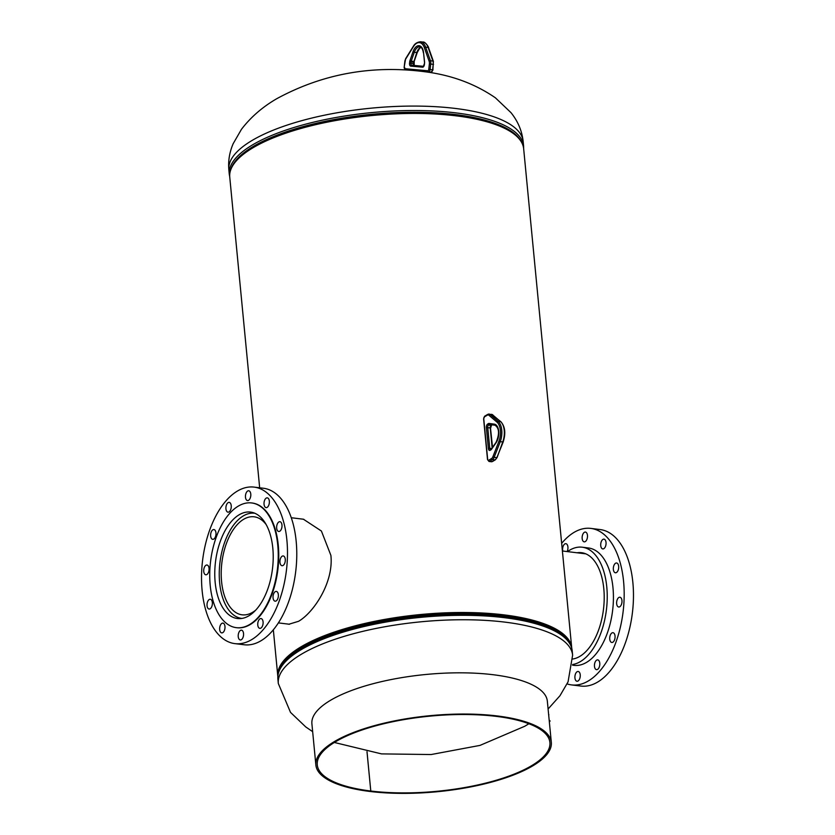 <?xml version="1.0" encoding="UTF-8"?>
<svg xmlns="http://www.w3.org/2000/svg" width="835" height="835" viewBox="0 0 835 835"><rect width="100%" height="100%" fill="white"/><g stroke="black" fill="none" stroke-linecap="round" stroke-linejoin="round"><path stroke-width="1.25" d="M303.846 519.318L302.541 519.12M287.115 623.964L288.847 624.236L298.544 621.313C313.709 612.608 333.854 582.319 330.89 555.379L321.402 531.018L303.397 519.213L299.775 518.775M503.369 615.332A146.219 47.219 174.5 0 0 281.259 666.34A146.219 47.219 174.5 0 1 302.186 646.989A146.219 47.219 174.5 0 1 449.22 613.172A146.219 47.219 174.5 0 1 566.454 638.879A146.219 47.219 174.5 0 0 503.369 615.332M571.745 648.148A147.638 47.678 174.5 0 0 571.724 647.876L523.67 148.828A147.638 47.678 174.5 0 0 456.077 115.835A147.638 47.678 174.5 0 0 304.19 127.578A147.638 47.678 174.5 0 0 229.75 177.124L259.664 487.797M571.724 647.876A147.638 47.678 174.5 0 0 504.131 614.884A147.638 47.678 174.5 0 0 352.234 626.626A147.638 47.678 174.5 0 0 277.805 676.173A147.638 47.678 174.5 0 0 277.836 676.454M572.946 659.024L572.841 659.003A53.617 28.703 -83 0 0 601.576 576.296A53.617 28.703 -83 0 0 581.525 552.686A53.617 28.703 -83 0 0 577.058 552.78M575.138 679.085A4.926 2.641 -83 0 0 576.985 681.256A4.926 2.641 -83 0 0 579.667 678.813A4.926 2.641 -83 0 0 580.022 673.647A4.926 2.641 -83 0 0 578.175 671.476A4.926 2.641 -83 0 0 575.492 673.908A4.926 2.641 -83 0 0 575.138 679.085M594.677 667.478A4.926 2.641 -83 0 0 596.524 669.649A4.926 2.641 -83 0 0 599.206 667.207A4.926 2.641 -83 0 0 599.561 662.04A4.926 2.641 -83 0 0 597.724 659.869A4.926 2.641 -83 0 0 595.042 662.301A4.926 2.641 -83 0 0 594.677 667.478M609.947 640.309A4.926 2.641 -83 0 0 611.794 642.47A4.926 2.641 -83 0 0 614.476 640.038A4.926 2.641 -83 0 0 614.831 634.861A4.926 2.641 -83 0 0 612.994 632.69A4.926 2.641 -83 0 0 610.312 635.132A4.926 2.641 -83 0 0 609.947 640.309M616.867 604.843A4.926 2.641 -83 0 0 618.704 607.014A4.926 2.641 -83 0 0 621.386 604.582A4.926 2.641 -83 0 0 621.751 599.405A4.926 2.641 -83 0 0 619.904 597.234A4.926 2.641 -83 0 0 617.222 599.676A4.926 2.641 -83 0 0 616.867 604.843M613.568 570.608A4.926 2.641 -83 0 0 615.405 572.768A4.926 2.641 -83 0 0 618.098 570.336A4.926 2.641 -83 0 0 618.453 565.159A4.926 2.641 -83 0 0 616.606 562.988A4.926 2.641 -83 0 0 613.923 565.431A4.926 2.641 -83 0 0 613.568 570.608M600.939 546.748A4.926 2.641 -83 0 0 602.786 548.919A4.926 2.641 -83 0 0 605.469 546.487A4.926 2.641 -83 0 0 605.824 541.31A4.926 2.641 -83 0 0 603.987 539.139A4.926 2.641 -83 0 0 601.304 541.581A4.926 2.641 -83 0 0 600.939 546.748M582.371 539.681A4.926 2.641 -83 0 0 584.218 541.852A4.926 2.641 -83 0 0 586.901 539.41A4.926 2.641 -83 0 0 587.255 534.243A4.926 2.641 -83 0 0 585.418 532.072A4.926 2.641 -83 0 0 582.736 534.504A4.926 2.641 -83 0 0 582.371 539.681M567.111 551.559A4.926 2.641 -83 0 0 567.716 545.85A4.926 2.641 -83 0 0 565.869 543.679A4.926 2.641 -83 0 0 563.249 545.986A4.926 2.641 -83 0 0 562.769 551.027M572.57 665.182L574 665.359A59.139 31.657 -83 0 0 606.189 636.082A59.139 31.657 -83 0 0 610.51 574A59.139 31.657 -83 0 0 588.393 547.969L582.204 547.207A59.139 31.657 -83 0 0 567.487 551.611M572.643 664.503A59.139 31.657 -83 0 0 604.321 573.248A59.139 31.657 -83 0 0 582.204 547.207M567.122 683.907A78.845 42.209 -83 0 0 571.599 684.919L580.899 686.057A78.845 42.209 -83 0 0 623.818 647.031A78.845 42.209 -83 0 0 629.58 564.262A78.845 42.209 -83 0 0 600.094 529.547L590.794 528.398A78.845 42.209 -83 0 0 561.663 543.366M571.599 684.919A78.845 42.209 -83 0 0 614.529 645.893A78.845 42.209 -83 0 0 620.29 563.124A78.845 42.209 -83 0 0 590.794 528.398M548.616 714.332L548.814 714.562A8.621 1.211 139.1 0 1 548.699 715.209M549.336 721.805L550.098 721.043L549.159 719.947M366.993 751.677L370.782 791.016A116.848 37.742 -5.5 0 1 317.279 764.902A116.848 37.742 -5.5 0 1 335.639 741.689A116.848 37.742 -5.5 0 1 464.584 714.509A116.848 37.742 -5.5 0 1 549.9 742.513A116.848 37.742 -5.5 0 1 531.551 765.726A116.848 37.742 -5.5 0 1 370.792 791.016L367.014 751.688M334.449 741.543A118.267 38.191 -5.5 0 1 464.959 714.04A118.267 38.191 -5.5 0 1 551.319 742.367A118.267 38.191 -5.5 0 1 532.74 765.872A118.267 38.191 -5.5 0 1 370.03 791.476A118.267 38.191 -5.5 0 1 315.87 765.048A118.267 38.191 -5.5 0 1 334.449 741.543M551.319 742.367L547.342 701.16A118.267 38.191 174.5 0 0 460.983 672.822A118.267 38.191 174.5 0 0 330.472 700.335A118.267 38.191 174.5 0 0 311.904 723.83L315.87 765.048M255.729 610.114A49.38 26.438 97 0 1 242.108 614.821A49.38 26.438 97 0 1 221.275 577.173A49.38 26.438 97 0 1 254.132 516.802A49.38 26.438 97 0 1 266.219 524.662M241.67 618.391L241.931 618.422A52.97 28.359 97 0 1 241.67 618.391A52.97 28.359 97 0 1 219.323 577.997A52.97 28.359 97 0 1 254.571 513.233A52.97 28.359 97 0 1 254.842 513.264L254.571 513.233M217.413 594.917A53.617 28.703 97 0 1 221.327 538.627A53.617 28.703 97 0 1 250.521 512.085A53.617 28.703 97 0 1 270.571 535.694A53.617 28.703 97 0 1 266.657 591.984A53.617 28.703 97 0 1 237.464 618.526A53.617 28.703 97 0 1 217.413 594.917M203.959 572.622A4.926 2.641 97 0 1 204.314 567.456A4.926 2.641 97 0 1 206.996 565.013A4.926 2.641 97 0 1 208.844 567.184A4.926 2.641 97 0 1 208.479 572.361A4.926 2.641 97 0 1 205.796 574.793A4.926 2.641 97 0 1 203.959 572.622M210.869 537.166A4.926 2.641 97 0 1 211.224 531.999A4.926 2.641 97 0 1 213.917 529.557A4.926 2.641 97 0 1 215.754 531.728A4.926 2.641 97 0 1 215.399 536.895A4.926 2.641 97 0 1 212.716 539.337A4.926 2.641 97 0 1 210.869 537.166M226.139 509.997A4.926 2.641 97 0 1 226.504 504.82A4.926 2.641 97 0 1 229.187 502.378A4.926 2.641 97 0 1 231.024 504.549A4.926 2.641 97 0 1 230.669 509.726A4.926 2.641 97 0 1 227.986 512.168A4.926 2.641 97 0 1 226.139 509.997M245.678 498.391A4.926 2.641 97 0 1 246.043 493.214A4.926 2.641 97 0 1 248.726 490.771A4.926 2.641 97 0 1 250.573 492.942A4.926 2.641 97 0 1 250.208 498.119A4.926 2.641 97 0 1 247.525 500.562A4.926 2.641 97 0 1 245.678 498.391M264.257 505.457A4.926 2.641 97 0 1 264.611 500.28A4.926 2.641 97 0 1 267.294 497.848A4.926 2.641 97 0 1 269.141 500.019A4.926 2.641 97 0 1 268.776 505.185A4.926 2.641 97 0 1 266.094 507.628A4.926 2.641 97 0 1 264.257 505.457M276.876 529.307A4.926 2.641 97 0 1 277.241 524.14A4.926 2.641 97 0 1 279.923 521.698A4.926 2.641 97 0 1 281.76 523.869A4.926 2.641 97 0 1 281.405 529.046A4.926 2.641 97 0 1 278.723 531.477A4.926 2.641 97 0 1 276.876 529.307M280.174 563.552A4.926 2.641 97 0 1 280.539 558.375A4.926 2.641 97 0 1 283.222 555.943A4.926 2.641 97 0 1 285.059 558.114A4.926 2.641 97 0 1 284.704 563.281A4.926 2.641 97 0 1 282.021 565.723A4.926 2.641 97 0 1 280.174 563.552M273.264 599.008A4.926 2.641 97 0 1 273.619 593.842A4.926 2.641 97 0 1 276.302 591.399A4.926 2.641 97 0 1 278.149 593.57A4.926 2.641 97 0 1 277.784 598.747A4.926 2.641 97 0 1 275.101 601.179A4.926 2.641 97 0 1 273.264 599.008M257.984 626.187A4.926 2.641 97 0 1 258.349 621.01A4.926 2.641 97 0 1 261.031 618.568A4.926 2.641 97 0 1 262.868 620.739A4.926 2.641 97 0 1 262.514 625.916A4.926 2.641 97 0 1 259.831 628.358A4.926 2.641 97 0 1 257.984 626.187M238.445 637.794A4.926 2.641 97 0 1 238.81 632.617A4.926 2.641 97 0 1 241.492 630.174A4.926 2.641 97 0 1 243.329 632.346A4.926 2.641 97 0 1 242.975 637.522A4.926 2.641 97 0 1 240.292 639.965A4.926 2.641 97 0 1 238.445 637.794M219.876 630.717A4.926 2.641 97 0 1 220.242 625.551A4.926 2.641 97 0 1 222.924 623.108A4.926 2.641 97 0 1 224.761 625.279A4.926 2.641 97 0 1 224.406 630.456A4.926 2.641 97 0 1 221.724 632.888A4.926 2.641 97 0 1 219.876 630.717M207.247 606.868A4.926 2.641 97 0 1 207.612 601.701A4.926 2.641 97 0 1 210.295 599.259A4.926 2.641 97 0 1 212.142 601.43A4.926 2.641 97 0 1 211.777 606.596A4.926 2.641 97 0 1 209.094 609.039A4.926 2.641 97 0 1 207.247 606.868M283.597 521.823A78.845 42.209 97 0 1 277.836 604.603A78.845 42.209 97 0 1 234.906 643.628A78.845 42.209 97 0 1 205.42 608.913A78.845 42.209 97 0 1 211.182 526.133A78.845 42.209 97 0 1 254.101 487.108A78.845 42.209 97 0 1 283.597 521.823M254.101 487.108L263.401 488.245A78.845 42.209 97 0 1 292.887 522.971A78.845 42.209 97 0 1 287.125 605.74A78.845 42.209 97 0 1 244.206 644.766L234.906 643.628M275.143 530.611A62.834 33.64 97 0 1 270.55 596.566A62.834 33.64 97 0 1 236.347 627.669A62.834 33.64 97 0 1 212.841 600A62.834 33.64 97 0 1 217.434 534.045A62.834 33.64 97 0 1 251.638 502.941A62.834 33.64 97 0 1 275.143 530.611M251.899 502.973A62.834 33.64 97 0 1 252.16 503.004A62.834 33.64 97 0 1 275.654 530.674A62.834 33.64 97 0 1 271.062 596.628A62.834 33.64 97 0 1 236.858 627.732A62.834 33.64 97 0 1 236.597 627.701M252.076 140.457A147.837 47.741 -5.5 0 1 415.214 106.076A147.837 47.741 -5.5 0 1 523.159 141.491C522.021 130.97 517.971 121.367 511.01 112.673L495.405 97.82C475 83.782 451.464 75.087 424.796 71.737C371.773 64.869 322.404 73.877 276.677 98.749C262.451 107.005 250.709 117.203 241.451 129.331L233.195 143.641C229.51 152.189 228.059 160.915 228.853 169.829A147.837 47.741 -5.5 0 1 252.076 140.457M229.729 176.843L229.281 174.264A147.837 47.741 -5.5 0 1 252.504 144.904A147.837 47.741 -5.5 0 1 415.642 110.512A147.837 47.741 -5.5 0 1 523.587 145.927L523.159 141.491M230.752 169.776A147.023 47.48 -5.5 0 1 253.318 146.417A147.023 47.48 -5.5 0 1 406.895 112.276A147.023 47.48 -5.5 0 1 521.28 141.804M572.194 650.736A147.837 47.741 174.5 0 0 464.25 615.311A147.837 47.741 174.5 0 0 301.111 649.703A147.837 47.741 174.5 0 0 277.888 679.074C277.314 669.649 283.347 660.61 295.997 651.958A147.023 47.48 174.5 0 1 301.644 648.346A147.023 47.48 174.5 0 1 549.253 627.576L557.843 632.011C566.558 637.303 571.338 643.545 572.194 650.736L572.622 655.172A147.837 47.741 174.5 0 0 464.677 619.747A147.837 47.741 174.5 0 0 301.529 654.139A147.837 47.741 174.5 0 0 278.316 683.51L290.517 712.391L305.756 726.941L312.655 731.658M495.374 459.793L497.107 457.517L502.586 442.373A14.779 7.912 -83 0 0 500.593 421.644L498.109 421.341A14.779 7.912 97 0 1 500.113 442.07L494.132 457.329L496.606 457.632A4.926 2.641 -83 0 1 494.957 459.876A0.981 0.772 59.3 0 0 495.374 459.793L492.41 461.546A0.981 0.772 59.3 0 1 491.992 461.63L494.957 459.876L492.473 459.574L489.519 461.327A2.463 1.315 97 0 1 488.997 461.452L491.471 461.755A2.463 1.315 -83 0 0 491.992 461.63L489.519 461.327A0.981 0.772 -120.7 0 1 488.6 460.294L491.564 458.54A3.945 2.108 -83 0 0 492.89 456.745L498.86 441.485A13.798 7.39 -83 0 0 497.002 422.134L488.892 415.245A3.945 2.108 -83 0 0 487.379 415.131L484.425 416.895A1.482 0.793 -83 0 0 483.757 418.752L487.671 459.375A1.482 0.793 -83 0 0 488.6 460.294M492.89 456.745L494.132 457.329A4.926 2.641 97 0 1 492.473 459.574A0.981 0.772 59.3 0 1 491.564 458.54M492.827 414.901A0.981 0.783 130.4 0 0 492.483 414.745A4.926 2.641 -83 0 0 491.648 414.358L500.937 421.79A0.981 0.783 130.4 0 0 500.593 421.644L492.483 414.745L489.999 414.442L498.109 421.341A0.981 0.783 -49.6 0 0 497.002 422.134M491.648 414.358L487.703 414.39A0.981 0.772 59.3 0 1 488.12 414.306A4.926 2.641 97 0 1 489.164 414.056A4.926 2.641 97 0 1 489.999 414.442A0.981 0.783 -49.6 0 0 488.892 415.245M502.994 441.997L498.86 441.485M488.392 448.52L486.377 427.635A2.829 1.513 97 0 1 487.65 424.055L488.444 423.585A2.829 1.513 97 0 1 489.049 423.439L494.31 424.149A10.698 5.72 97 0 1 498.725 431.34A10.698 5.72 97 0 1 496.094 442.717L491.533 449.251A2.829 1.513 97 0 1 490.97 449.814L490.176 450.284A2.829 1.513 97 0 1 488.392 448.52L489.748 448.311A1.847 0.992 -83 0 0 490.479 449.543L490.469 449.554M496.094 442.717A0.981 0.585 34.9 0 1 496.115 442.258C499.643 433.803 499.278 428.136 495.009 425.224L489.748 424.524A1.847 0.992 -83 0 0 489.352 424.618L488.558 425.088A1.847 0.992 -83 0 0 487.734 427.416L489.748 448.311L491.721 448.552M492.159 447.925L490.218 427.718A1.847 0.992 97 0 1 491.043 425.391L491.836 424.921A1.847 0.992 97 0 1 492.065 424.827M487.65 424.055A0.981 0.772 -120.7 0 0 488.558 425.088L491.043 425.391A0.981 0.772 -120.7 0 0 491.46 425.307L492.222 424.848A0.981 0.772 -120.7 0 1 491.836 424.921L489.352 424.618A0.981 0.772 -120.7 0 1 488.444 423.585M491.46 425.307L490.667 427.938L486.377 427.635M492.535 447.383L490.51 428.136M489.049 423.439A0.981 0.835 -82.4 0 0 489.748 424.524L495.009 425.224A0.981 0.835 -82.4 0 1 494.31 424.149M490.97 449.814A0.981 0.772 -120.7 0 1 491.293 449.063L490.5 449.543A0.981 0.772 -120.7 0 0 490.176 450.284M500.937 421.79C505.185 426.727 505.895 433.553 503.087 442.247L497.013 457.256M485.156 416.06A0.981 0.772 59.3 0 0 484.425 416.895M488.997 461.452L487.515 459.574L483.611 418.951L484.749 416.143L487.703 414.39A0.981 0.772 59.3 0 0 487.379 415.131M427.802 70.777A1.482 0.793 -83 0 0 428.762 69.378L429.378 63.909A3.945 2.108 -83 0 0 429.138 61.247L424.347 47.658A13.798 7.39 -83 0 0 413.388 46.666L405.643 59.118A3.945 2.108 -83 0 0 404.808 61.686L404.182 67.155A1.482 0.793 -83 0 0 404.808 68.7L427.802 70.777A0.981 0.835 -84.8 0 0 428.522 71.852L430.996 72.165A0.981 0.835 95.2 0 0 431.027 72.165L421.518 71.309L430.996 72.165A2.463 1.315 -83 0 0 432.593 69.827L433.208 64.358L430.735 64.055L430.108 69.524A2.463 1.315 97 0 1 428.522 71.852L418.627 70.965M433.511 64.42L433.208 64.358A4.926 2.641 -83 0 0 432.906 61.028L430.432 60.725A4.926 2.641 97 0 1 430.735 64.055L429.378 63.909M431.538 72.008A0.981 0.835 95.2 0 1 431.027 72.165L433.041 69.889L428.762 69.378M407.042 69.963L405.518 69.775A2.463 1.315 97 0 1 405.497 69.775A0.981 0.835 -84.8 0 1 404.808 68.7M409.004 70.098L407.031 69.963M432.895 69.889L433.375 61.32A0.981 0.564 -19.5 0 0 432.906 61.028L428.115 47.449A14.779 7.912 -83 0 0 422.927 42.053L420.454 41.75A14.779 7.912 97 0 1 425.631 47.146L430.432 60.725A0.981 0.564 -19.5 0 0 429.138 61.247M428.47 48.169A0.981 0.564 160.5 0 0 428.115 47.449L425.631 47.146A0.981 0.564 -19.5 0 0 424.347 47.658M422.573 67.186L410.747 66.122A2.829 1.513 97 0 1 409.547 63.168L409.714 61.696A2.829 1.513 97 0 1 409.954 60.621L413.033 51.728A10.698 5.72 97 0 1 419.034 45.695A10.698 5.72 97 0 1 423.554 52.678L424.577 61.936A2.829 1.513 97 0 1 424.566 63.042L424.399 64.504A2.829 1.513 97 0 1 422.573 67.186A0.981 0.835 -84.8 0 1 423.449 66.309L423.481 66.309M413.878 65.443A1.847 0.992 97 0 1 413.377 63.617L413.544 62.155A1.847 0.992 97 0 1 413.701 61.446L411.227 61.143A1.847 0.992 -83 0 0 411.07 61.853L410.904 63.314A1.847 0.992 -83 0 0 411.655 65.234L423.449 66.299L411.655 65.234A0.981 0.835 -84.8 0 1 411.676 65.245A0.981 0.835 -84.8 0 0 410.747 66.122M413.847 62.207L409.714 61.696M414.087 61.122L416.78 52.553L414.306 52.25L411.227 61.143L409.954 60.621M423.595 53.054L423.397 52.887C422.76 49.046 421.571 47.021 419.838 46.791A9.707 5.198 -83 0 0 414.306 52.25L413.033 51.728M417.166 52.24L416.78 52.553A9.707 5.198 97 0 1 420.955 47.251M413.68 63.669L409.547 63.168M423.439 66.309L424.566 63.053L423.554 52.678M413.388 46.666A0.981 0.543 -148.1 0 1 413.377 46.249L405.633 58.7L404.182 67.155M404.484 67.218L405.497 69.775M273.337 629.809L277.805 676.173M523.639 148.546L523.587 145.927M229.281 174.264L228.853 169.829M528.868 723.747L524.798 726.241L480.01 745.394L431.163 754.537L381.522 753.89L334.344 742.472M277.888 679.074L278.316 683.51M548.104 708.988L559.972 695.732L568.061 681.861L572.622 655.172M562.393 550.985L585.836 553.856M496.115 442.258L491.554 448.792M492.41 461.546L491.471 461.755M421.028 47.313L419.587 48.388L417.27 52.459L414.191 61.352L414.191 65.558M422.927 42.053C425.046 41.312 429.075 47.47 428.574 47.741L433.375 61.32M420.454 41.75C417.093 42.209 414.745 43.702 413.377 46.249M302.562 519.12L291.279 517.731M289.526 624.256L278.389 622.9M251.638 502.941L252.16 503.004"/></g></svg>
